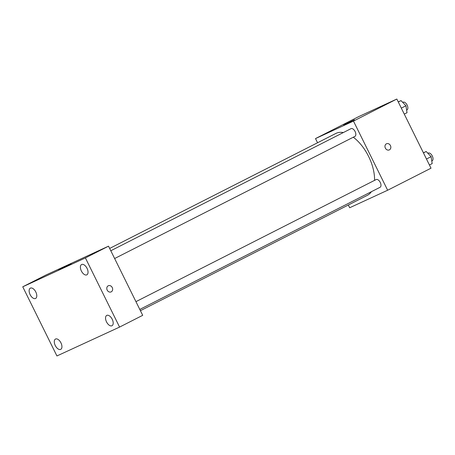 <?xml version="1.0" encoding="UTF-8"?>
<svg xmlns="http://www.w3.org/2000/svg" width="455" height="455" viewBox="0 0 455 455"><rect width="100%" height="100%" fill="white"/><g stroke="black" fill="none" stroke-linecap="round" stroke-linejoin="round"><path stroke-width="0.68" d="M317.556 142.751L315.497 138.582L358.858 116.543L396.828 99.042L431.01 168.196L387.643 190.236L349.679 207.742L348.325 205.006M140.413 310.691L367.304 195.36A34.716 18.803 -116.9 0 0 371.388 191.703M374.545 180.373A34.716 18.803 -116.9 0 0 353.296 137.217M343.36 132.541A34.716 18.803 -116.9 0 0 335.841 133.463L109.644 248.436M315.497 138.582L353.467 121.081L387.643 190.236M114.637 258.531L354.928 136.386A4.334 2.349 -116.9 0 0 355.059 131.455A4.334 2.349 -116.9 0 0 351.004 128.657L110.793 250.756M139.793 309.428L380.084 187.284A4.334 2.349 -116.9 0 0 380.215 182.353A4.334 2.349 -116.9 0 0 376.16 179.554L135.948 301.654M353.467 121.081L396.828 99.042M343.696 124.971L354.405 119.801L343.696 124.971M386.488 143.78A3.373 2.838 -114.7 0 1 390.43 145.554A3.373 2.838 -114.7 0 1 389.315 149.905A3.373 2.838 -114.7 0 1 385.322 148.029A3.373 2.838 -114.7 0 1 386.488 143.774A3.373 2.838 -114.7 0 1 390.43 145.554A3.373 2.838 -114.7 0 1 389.315 149.911M45.875 275.048L108.529 246.166L142.705 315.326L119.58 327.082L56.926 355.958L22.75 286.804L45.875 275.048M22.75 286.804L85.398 257.922L119.58 327.082M85.398 257.922L108.529 246.166M108.301 285.763A3.373 2.838 -114.7 0 1 112.243 287.543A3.373 2.838 -114.7 0 1 111.128 291.894A3.373 2.838 -114.7 0 1 107.141 290.017A3.373 2.838 -114.7 0 1 108.301 285.763A3.373 2.838 -114.7 0 1 112.249 287.543A3.373 2.838 -114.7 0 1 111.128 291.894M58.411 270.162L71.111 263.803L58.411 270.162M81.65 264.491A5.784 3.134 -116.9 0 0 81.593 264.52A5.784 3.134 -116.9 0 0 81.371 270.992A5.784 3.134 -116.9 0 0 86.837 274.837A5.784 3.134 -116.9 0 0 87.036 268.313A5.784 3.134 -116.9 0 0 81.65 264.491M30.394 288.123A5.784 3.134 -116.9 0 0 30.337 288.151A5.784 3.134 -116.9 0 0 30.11 294.618A5.784 3.134 -116.9 0 0 35.581 298.469A5.784 3.134 -116.9 0 0 35.78 291.939A5.784 3.134 -116.9 0 0 30.394 288.123M55.55 339.021A5.784 3.134 -116.9 0 0 55.493 339.049A5.784 3.134 -116.9 0 0 55.265 345.521A5.784 3.134 -116.9 0 0 60.737 349.366A5.784 3.134 -116.9 0 0 60.936 342.842A5.784 3.134 -116.9 0 0 55.55 339.021M106.806 315.389A5.784 3.134 -116.9 0 0 106.749 315.417A5.784 3.134 -116.9 0 0 106.521 321.89A5.784 3.134 -116.9 0 0 111.993 325.735A5.784 3.134 -116.9 0 0 112.192 319.211A5.784 3.134 -116.9 0 0 106.806 315.389M398.239 101.892L401.037 100.606L405.945 105.77L407.02 112.709L404.273 114.103M401.316 108.125L405.945 105.77M398.29 102L401.037 100.606M406.616 110.11L406.963 109.934A4.334 2.349 -116.9 0 0 407.094 105.008A4.334 2.349 -116.9 0 0 403.033 102.204L402.715 102.369M423.395 152.795L426.193 151.504L431.101 156.668L432.176 163.607L429.429 165M426.471 159.023L431.101 156.668M423.446 152.897L426.193 151.504M431.772 161.013L432.119 160.837A4.334 2.349 -116.9 0 0 432.25 155.906A4.334 2.349 -116.9 0 0 428.189 153.102L427.871 153.267"/></g></svg>

